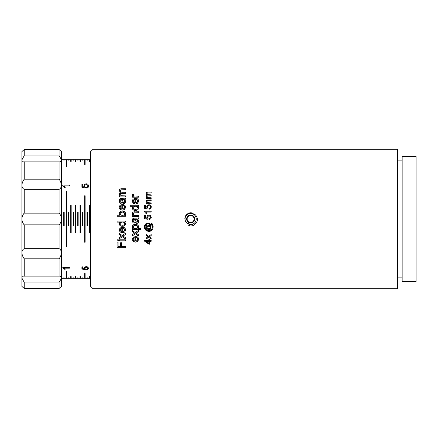 <?xml version="1.0" encoding="UTF-8"?>
<svg xmlns="http://www.w3.org/2000/svg" width="438" height="438" viewBox="0 0 438 438"><rect width="100%" height="100%" fill="white"/><g stroke="black" fill="none" stroke-linecap="round" stroke-linejoin="round"><path stroke-width="0.66" d="M93.026 219L93.026 149.27L397.507 149.27L397.507 288.73L93.026 288.73L93.026 219M93.026 149.27L90.699 151.597L90.699 286.403L93.026 288.73M184.765 219L185.279 216.591M402.155 156.53L402.155 281.47L416.1 281.47L416.1 156.53L402.155 156.53M59.086 288.483L24.227 288.483L24.227 282.105L59.086 282.105L59.086 288.483L61.413 286.403L61.413 277.374C61.293 278.656 60.515 280.227 59.086 282.105C60.515 280.227 61.293 278.656 61.413 277.374L60.011 276.132L23.302 276.132L21.9 277.374C22.02 278.656 22.798 280.227 24.227 282.105L22.634 279.636M24.227 288.483L21.9 286.403L21.9 252.704C22.02 254.817 22.798 256.854 24.227 258.814L59.086 258.814C60.515 256.854 61.293 254.817 61.413 252.704C61.293 250.684 60.515 249.342 59.086 248.669L24.227 248.669C22.798 249.342 22.02 250.684 21.9 252.704L21.9 185.296C22.02 187.316 22.798 188.658 24.227 189.331L59.086 189.331C60.515 188.658 61.293 187.316 61.413 185.296C61.293 183.183 60.515 181.146 59.086 179.186L24.227 179.186C22.798 181.146 22.02 183.183 21.9 185.296L21.9 219C22.02 221.387 22.798 223.336 24.227 224.858L59.086 224.858C60.515 223.336 61.293 221.387 61.413 219C61.293 216.613 60.515 214.664 59.086 213.142L24.227 213.142C22.798 214.664 22.02 216.613 21.9 219L21.9 252.704M63.74 278.267L61.413 278.267L61.413 160.626C61.293 159.344 60.515 157.773 59.086 155.895L24.227 155.895C22.798 157.773 22.02 159.344 21.9 160.626L23.302 161.868L60.011 161.868L61.413 160.626L61.413 151.597L59.086 149.517L59.086 155.895C60.515 157.773 61.293 159.344 61.413 160.626L61.413 159.733L63.74 159.733M59.086 258.814L59.086 276.247M59.086 224.858L59.086 248.669M24.227 248.669L24.227 224.858M24.227 276.247L24.227 258.814M59.086 189.331L59.086 213.142M59.086 161.753L59.086 179.186M24.227 179.186L24.227 161.753M24.227 213.142L24.227 189.331M22.634 158.364L24.227 155.895L24.227 149.517L59.086 149.517L24.227 149.517L21.9 151.597L21.9 185.296M21.9 279.636L21.9 277.374M21.9 160.626L21.9 158.364M90.699 278.267L89.768 278.267M89.303 278.267L87.447 278.267M86.981 278.267L85.12 278.267M84.654 278.267L82.798 278.267M82.333 278.267L80.472 278.267M80.006 278.267L78.15 278.267M77.685 278.267L75.823 278.267M75.358 278.267L73.502 278.267M73.037 278.267L71.175 278.267M70.71 278.267L68.848 278.267M68.388 278.267L66.527 278.267M66.061 278.267L64.2 278.267M77.685 160.116L78.15 160.144L78.15 159.706L77.685 159.706L77.685 160.116L78.15 160.116M73.502 160.116L73.502 159.706L73.037 159.706L73.037 160.116L73.502 160.144L73.037 160.116M82.798 160.116L82.798 159.706L82.333 159.706L82.333 160.116L82.798 160.144L82.333 160.116M63.74 160.116L64.2 160.144L64.2 159.706L63.74 159.706L63.74 160.116L64.2 160.116M68.848 160.116L68.848 159.706L68.388 159.706L68.388 160.116L68.848 160.144L68.388 160.116M86.981 160.116L87.447 160.144L87.447 159.706L86.981 159.706L86.981 160.116L87.447 160.116M85.12 164.453L85.12 159.706L84.654 159.706L84.654 164.453L85.12 164.48L84.654 164.453M75.358 159.706L75.358 161.37L75.823 161.37L75.823 159.706L75.358 159.706M75.823 161.37L75.358 161.37M71.175 161.37L71.175 159.706L70.71 159.706L70.71 161.37L71.175 161.392L70.71 161.37M89.303 159.706L89.303 161.37L89.768 161.37L89.768 159.706L89.303 159.706M89.768 161.37L89.303 161.37M80.006 159.706L80.006 161.37L80.472 161.37L80.472 159.706L80.006 159.706M80.472 161.37L80.006 161.37M84.802 185.712L84.797 186.15M84.961 186.676L85.426 187.174L84.961 186.676L85.426 187.174L85.328 187.946L81.906 187.3L81.906 183.987L82.689 183.987L82.689 186.643L84.479 187.004L84.063 185.756M84.665 184.278L86.215 183.675L84.665 184.278L84.058 185.745M87.622 184.097L87.058 183.807M88.531 185.455L87.781 184.201M88.142 187.338L88.52 186.572M88.394 186.927L88.191 187.267M84.78 185.964L84.873 185.405M85.207 184.924L86.291 184.54L87.469 184.951L86.291 184.54M87.633 185.137L87.901 185.849M87.6 186.791L86.658 187.229L87.6 186.791L87.912 185.953M86.658 187.229L86.729 188.088L88.076 187.437L86.729 188.088M78.15 225.975L78.15 212.025L77.685 212.025L77.685 225.975L78.15 225.975M73.037 212.025L73.037 225.975L73.502 225.975L73.502 212.025L73.037 212.025M82.333 212.025L82.333 225.975L82.798 225.975L82.798 212.025L82.333 212.025M64.2 225.975L64.2 212.025L63.74 212.025L63.74 225.975L64.2 225.975M68.388 212.025L68.388 225.975L68.848 225.975L68.848 212.025L68.388 212.025M87.447 225.975L87.447 212.025L86.981 212.025L86.981 225.975L87.447 225.975M65.207 187.508L64.222 185.876L69.428 185.876L69.428 185.055L62.749 185.055L62.749 185.581L64.419 187.508L65.207 187.508L64.222 185.876M63.669 186.347L63.225 185.904M63.203 185.887L62.858 185.646M64.419 187.508L64.058 186.862M85.12 242.241L85.12 195.759L84.654 195.759L84.654 242.241L85.12 242.241M75.823 205.055L75.358 205.055L75.358 232.945L75.823 232.945L75.823 205.055M71.175 205.055L70.71 205.055L70.71 232.945L71.175 232.945L71.175 205.055M89.768 205.055L89.303 205.055L89.303 232.945L89.768 232.945L89.768 205.055M80.472 205.055L80.006 205.055L80.006 232.945L80.472 232.945L80.472 205.055M66.061 166.675L66.527 166.703L66.527 159.706L66.061 159.706L66.061 166.675L66.527 166.675M66.527 191.11L66.061 191.11L66.061 246.89L66.527 246.89L66.527 191.11M87.781 267.01L86.215 266.622L84.665 267.06L84.058 268.089L84.479 268.921L82.689 268.686L82.689 266.851L81.906 266.851L81.906 269.107L85.328 269.507L85.426 269.031L84.78 268.237L85.186 267.53L86.291 267.251L87.469 267.541L87.912 268.226L87.6 268.779L86.658 269.063L86.729 269.6L88.076 269.195L88.586 268.226L87.781 266.977L88.586 268.226M84.058 268.089L84.665 267.032L86.215 266.594L87.781 266.977M82.689 268.658L84.435 268.883M81.906 266.851L82.689 266.851M84.78 268.209L85.426 269.031M86.658 269.063L87.6 268.751L87.912 268.198M77.685 277.884L77.685 278.294L78.15 278.294L78.15 277.884L77.685 277.856L78.15 277.884M75.823 276.63L75.358 276.63L75.358 278.294L75.823 278.294L75.823 276.608L75.358 276.63M70.71 276.63L70.71 278.294L71.175 278.294L71.175 276.63L70.71 276.608L71.175 276.63M89.768 276.63L89.303 276.63L89.303 278.294L89.768 278.294L89.768 276.608L89.303 276.63M73.502 278.294L73.502 277.884L73.037 277.884L73.037 278.294L73.502 278.294M73.037 277.884L73.502 277.884M82.798 278.294L82.798 277.884L82.333 277.884L82.333 278.294L82.798 278.294M82.333 277.884L82.798 277.884M63.74 277.884L63.74 278.294L64.2 278.294L64.2 277.884L63.74 277.856L64.2 277.884M80.006 276.63L80.006 278.294L80.472 278.294L80.472 276.63L80.006 276.608L80.472 276.63M66.527 271.325L66.061 271.325L66.061 278.294L66.527 278.294L66.527 271.297L66.061 271.325M84.654 273.547L84.654 278.294L85.12 278.294L85.12 273.547L84.654 273.52L85.12 273.547M68.388 277.884L68.388 278.294L68.848 278.294L68.848 277.884L68.388 277.856L68.848 277.884M87.447 278.294L87.447 277.884L86.981 277.884L86.981 278.294L87.447 278.294M86.981 277.884L87.447 277.884M65.207 269.239L64.222 268.176L69.428 268.176L69.428 267.618L62.749 267.618L64.419 269.239L65.207 269.239L64.222 268.149M62.749 267.618L69.428 267.618M138.474 236.011L138.474 234.773L136.098 233.186L138.474 231.62L138.474 230.366L135.287 232.611L132.446 230.525L132.446 231.746L134.537 233.224L132.446 234.565L132.446 235.847L135.342 233.804L138.474 236.011M133.858 233.64L134.537 233.224L133.875 232.764M132.364 239.854L133.152 241.349L135.512 242.132L137.8 241.36L138.611 239.257L138.101 237.533L136.661 236.608L136.536 237.664L137.477 238.294L137.773 239.252L137.242 240.517L135.72 241.075L135.72 236.58L133.136 237.341L132.314 239.318L133.136 237.341M134.882 237.653L133.743 238.042L134.882 237.653L134.882 241.02L133.623 240.489L133.152 239.307L133.743 238.042L133.3 238.601M136.82 241.94L134.159 241.935M133.71 241.721L133.393 241.519M138.556 238.628L138.501 240.15M137.959 237.385L138.211 237.724M136.661 236.608L137.603 237.051M137.773 239.252L137.477 238.294L136.536 237.664M136.536 240.933L137.499 240.194M134.855 236.613L135.72 236.58M133.623 240.489L134.882 241.02M133.19 238.973L133.272 239.964M137.751 226.829L137.198 225.816L135.408 225.329L133.683 225.805L133.114 226.933L133.727 228.094L133.114 226.933L133.683 225.805L135.408 225.329L137.198 225.816L137.773 226.983L137.214 228.121L135.495 228.592L133.847 228.165M133.929 228.214L134.444 228.461M135.495 228.592L137.444 227.875M140.784 229.517L140.784 228.494L137.85 228.494L138.611 226.911L138.216 225.586L137.083 224.617L135.413 224.283L133.831 224.584L132.709 225.477L132.314 226.84L133.229 228.587L132.446 228.587L132.446 229.517L140.784 229.517M133.229 228.587L132.451 227.634M132.325 227.087L132.331 226.561M132.413 226.101L132.528 225.811M132.654 225.57L132.911 225.236M133.201 224.951L134.137 224.48M134.586 224.36L135.413 224.283M135.775 224.305L136.426 224.398M138.216 225.586L138.381 225.899M138.397 227.831L137.85 228.494M132.358 201.672L133.152 203.221L135.512 204.004L137.8 203.232L138.611 201.135L138.101 199.41L136.661 198.485L136.536 199.536L137.477 200.166L137.773 201.13L137.242 202.389L135.72 202.947L135.72 198.452L133.136 199.213L132.314 201.19L132.429 200.347M133.743 199.914L134.882 199.525L134.882 202.893L133.623 202.361L133.152 201.179L133.743 199.914L134.882 199.525M136.119 203.96L134.964 203.971M133.765 203.626L133.032 203.079M138.485 200.177L138.572 201.617M138.036 199.339L138.227 199.619M136.661 198.485L137.483 198.841M135.72 202.947L137.242 202.389L137.642 201.819L137.773 201.13L137.094 199.816M134.214 198.611L135.72 198.452M132.511 200.111L133.136 199.213M133.267 201.825L134.882 202.893M133.152 201.179L133.185 201.48M133.294 208.477L133.716 208.992L133.174 208.001M133.716 208.992L135.468 209.446L133.831 209.057M135.468 209.446L137.198 208.959L135.468 209.446M138.474 205.269L130.157 205.269L130.157 206.287L133.141 206.287L132.314 207.946L132.703 209.293L133.831 210.196L135.468 210.497L137.105 210.169L138.211 209.233L138.611 207.902L137.713 206.216L138.474 206.216L138.474 205.269M137.713 206.216L138.326 206.824M138.485 207.169L138.594 208.088M138.512 208.597L138.211 209.233M137.455 209.972L136.689 210.317M136.344 210.415L135.468 210.497M137.773 207.804L137.225 206.67L137.773 207.804M137.351 206.802L136.557 206.325M133.212 207.492L133.738 206.676L135.55 206.199L137.225 206.67M134.68 206.271L133.858 206.605M135.013 210.475L134.471 210.393M133.831 210.196L133.448 209.999M132.407 208.658L132.336 208.264M144.513 240.473L144.513 241.141L148.827 244.18L149.577 244.18L149.577 241.294L151.17 241.294L151.17 240.473L149.577 240.473L149.577 239.575L148.827 239.575L148.827 240.473L144.513 240.473M145.827 241.294L148.827 241.294L148.827 243.375L145.827 241.294M148.34 228.674L147.546 228.291L146.922 227.245L147.267 226.501L148.225 226.194L149.905 226.78L150.508 227.848L150.163 228.526L148.34 228.674L149.829 228.718M150.508 227.848L150.36 227.317L150.508 227.848M147.464 223.051L150.272 223.944L151.094 226.254L150.431 226.627L151.187 225.751L150.272 223.944L147.934 223.013L146.226 223.457L144.852 224.875L144.392 226.895L145.044 229.364L146.927 230.935L149.04 231.39L150.891 231.012L152.085 230.109L152.867 228.658L153.125 226.796L152.835 224.924L151.083 222.794L152.451 226.813L152.068 228.839L150.88 230.24L148.969 230.716L146.976 230.24L145.553 228.877L145.055 226.933L145.449 225.236L146.5 224.075L147.918 223.687L149.183 223.993L150.152 224.809L150.344 225.669L146.38 224.968L146.38 225.778L147.08 225.937L146.248 227.306L146.61 228.373L147.699 229.293L149.144 229.66L150.946 228.806L151.181 228.017L150.431 226.627L151.181 228.017L150.218 229.424M151.181 227.968L150.946 228.806M148.422 229.572L148.055 229.446M147.699 229.293L146.976 228.795M146.248 227.306L147.08 225.937M150.344 225.669L150.415 225.373M150.431 225.439L149.714 224.338M148.57 223.763L147.694 223.703M147.918 223.687L146.035 224.437M145.974 224.491L145.449 225.236M145.23 225.778L145.148 226.063M145.093 226.413L145.186 227.974M145.279 228.264L145.953 229.43M148.225 226.194L147.124 226.66M147.595 226.304L147.267 226.501M146.188 229.682L147.863 230.58M148.969 230.716L150.88 230.24M152.424 227.377L152.353 225.707M152.232 225.302L151.876 224.502M151.751 224.294L151.083 223.615M151.975 223.5L152.298 223.906M152.517 224.245L152.862 225.023M153.108 226.358L153.125 226.796M152.939 228.368L152.742 229.008M152.085 230.109L151.789 230.41M151.274 230.799L150.179 231.253M150.004 231.297L149.528 231.363M149.04 231.39L147.622 231.187M147.234 231.056L145.684 230.12M144.869 229.019L144.699 228.652M144.562 228.264L144.42 226.397M144.562 225.619L145.109 224.47M145.854 223.703L146.226 223.457M147.08 223.117L147.36 223.062M148.132 192.857L151.17 192.857L151.17 192.047L147.858 192.047L146.637 192.43L146.237 193.536L147.08 195.025L146.237 196.388L147.026 197.85L146.347 197.85L146.347 198.578L151.17 198.578L151.17 197.762L147.661 197.631L147.13 197.209L147.217 195.912L151.17 195.715L151.17 194.899L147.288 194.56L147.08 193.224L148.132 192.857M146.527 192.578L147.858 192.047M146.237 193.536L146.27 193.18M146.254 196.629L146.462 195.512L147.08 195.025L146.796 194.779M146.703 194.691L146.462 194.39M146.462 195.512L147.08 195.025M146.566 197.407L146.396 197.116M148.197 197.741L148.668 197.762M148.039 195.715L147.217 195.912L146.949 196.569L147.661 197.631M146.993 194.067L146.949 193.716L147.288 194.56L148.367 194.899M146.949 193.716L147.288 194.56M150.847 208.389L151.209 207.639M150.207 208.931L149.424 209.145L150.776 208.493M149.353 208.291L150.3 207.847L149.353 208.291L149.424 209.145M150.3 207.847L150.557 206.643M150.612 207.01L150.163 206.008L150.612 207.01M150.333 206.199L148.986 205.603L150.163 206.008M148.411 205.679L148.986 205.603M147.573 206.457L147.792 206.106M147.48 207.021L147.661 207.732L147.48 207.021M146.779 207.048L147.173 208.061L145.383 207.705L145.383 205.05L144.606 205.05L144.606 208.357L148.022 209.003L148.121 208.236L147.661 207.732M150.316 205.159L148.915 204.732L147.36 205.334L146.757 206.802L146.85 206.161M148.915 204.732L149.889 204.918M151.23 206.55L150.475 205.263L151.165 206.232M118.09 246.627L118.09 242.115L117.105 242.115L117.105 247.727L125.427 247.727L125.427 246.627L121.649 246.627L121.649 242.723L120.664 242.723L120.664 246.627L118.09 246.627M125.427 239.789L119.399 239.789L119.399 240.812L125.427 240.812L125.427 239.789M119.317 230.476L120.105 231.981L122.465 232.764L124.753 231.992L125.564 229.89L125.049 228.165L123.615 227.24L123.483 228.297L124.425 228.926L124.721 229.884L124.195 231.144L122.673 231.707L122.673 227.213L120.089 227.974L119.311 229.49M121.835 228.286L120.691 228.674L121.835 228.286L121.835 231.653L120.576 231.122L120.105 229.939L120.598 228.767M123.773 232.567L120.943 232.496M124.868 231.844L124.113 232.408M125.432 228.932L125.454 230.777M124.901 228.006L125.219 228.461M123.615 227.24L123.981 227.371M124.644 230.415L124.425 228.926L123.483 228.297M124.721 229.884L124.425 228.926M123.483 231.565L124.091 231.22M121.638 227.267L122.673 227.213M121.134 227.377L121.572 227.278M120.576 231.122L121.151 231.505M120.521 228.855L120.198 230.514M120.253 224.316L120.127 223.823M120.664 224.825L122.421 225.28L120.784 224.891M122.01 225.263L122.815 225.263M123.33 225.187L124.031 224.864M124.682 223.336L124.178 222.504L124.721 223.637L124.151 224.793L122.421 225.28M125.427 221.102L117.105 221.102L117.105 222.115L120.094 222.115L119.262 223.78L119.656 225.127L120.784 226.03L122.421 226.326L124.058 225.997L125.164 225.061L125.564 223.736L124.666 222.05L125.427 222.05L125.427 221.102M125.564 223.736L125.514 224.185M124.452 225.773L123.664 226.145M123.292 226.243L122.826 226.309M120.592 222.603L120.111 223.687L120.685 222.509L122.503 222.033L124.063 222.433M122.503 222.033L121.425 222.154M122.421 226.326L121.419 226.222M120.948 226.085L120.171 225.679M119.755 225.252L119.552 224.94M119.371 224.524L119.689 222.509M119.404 223.019L119.881 222.301M119.311 207.804L120.105 209.364L122.465 210.147L124.753 209.375L125.564 207.273L125.049 205.548L123.615 204.623L123.483 205.679L124.425 206.309L124.721 207.267L124.195 208.526L122.673 209.09L122.673 204.595L120.089 205.356L119.262 207.327L119.382 206.49M120.691 206.052L121.835 205.668L121.835 209.03L120.576 208.504L120.105 207.316L120.691 206.052L121.255 205.767M122.465 210.147L121.879 210.109M120.718 209.764L119.985 209.222M123.773 209.95L123.286 210.076M125.46 206.402L125.564 207.273M123.615 204.623L124.556 205.066M124.534 208.072L124.721 207.267L124.02 205.937M124.622 206.67L124.425 206.309M122.673 209.09L124.282 208.422M121.074 204.781L122.673 204.595M119.771 205.734L120.089 205.356M120.576 208.504L121.835 209.03M120.105 207.316L120.132 207.628M120.357 206.429L120.171 206.856M125.427 195.857L121.041 195.693L120.149 194.362L120.488 193.547L121.512 193.295L125.427 193.295L125.427 192.277L121.923 192.277L120.576 191.855L120.149 190.798L120.751 189.829L125.427 189.725L125.427 188.712L121.288 188.712L119.76 189.194L119.262 190.574L120.319 192.435L119.541 193.043L119.262 194.138L120.247 195.961L119.399 195.961L119.399 196.876L125.427 196.876L125.427 195.857M120.247 195.961L119.536 195.211M119.322 194.68L119.284 193.82M119.481 193.163L120.319 192.435L119.262 190.574M119.694 189.282L121.288 188.712M120.751 189.829L120.313 190.185M121.923 192.277L120.576 191.855L120.176 191.077M121.512 193.295L120.488 193.547L120.154 194.434M120.149 194.362L121.041 195.693L122.038 195.852M119.492 212.55L119.262 213.602L120.072 215.25L117.105 215.25L117.105 216.273L125.427 216.273L125.427 215.326L124.671 215.326L125.564 213.651L124.715 211.811L122.322 211.045L121.096 211.231L120.121 211.735L119.404 212.775M124.699 213.563L124.146 212.578L124.721 213.739L123.932 215.042L122.366 215.337L120.685 214.85L120.105 213.689L120.664 212.561L122.405 212.091L124.025 212.507M120.072 215.25L119.777 214.948M119.388 214.313L119.278 213.361M125.492 214.155L125.41 214.445M124.146 211.45L125.054 212.189M125.235 212.446L125.416 212.83M125.449 212.939L125.564 213.651M122.322 211.045L123.697 211.236M119.908 211.932L121.096 211.231M123.932 215.042L124.288 214.762M124.419 214.625L124.627 214.231M121.463 215.233L123.308 215.261M120.204 214.204L120.795 214.916M120.877 214.965L121.397 215.217M122.875 212.112L122.032 212.101M121.496 212.178L120.784 212.496M123.943 212.457L123.346 212.189M123.806 202.597L124.491 202.29L124.507 200.336L123.795 199.657L122.777 199.493L123.795 199.657L124.507 200.336L124.764 201.381L124.491 202.29L123.324 202.455L122.399 199.493L122.777 199.493M122.613 200.188L122.788 201.162M125.427 199.202L124.682 199.41L125.427 199.202L125.427 198.135L120.598 198.513L119.443 199.536L119.481 202.159L120.089 203.062L121.118 203.511L121.255 202.515L120.362 202.006L120.111 200.938L120.455 199.777L121.6 199.493L122.443 202.958L123.839 203.686L125.082 203.155L125.564 201.628L125.093 199.963M125.553 201.392L125.487 202.345M124.157 203.654L123.029 203.489M122.558 203.106L122.087 202.121M122.109 202.225L121.835 200.473M121.709 199.887L121.337 199.487M120.494 199.75L120.176 200.325M120.121 200.648L120.362 202.006L121.255 202.515M119.317 201.524L119.278 201.195M119.267 201.004L119.273 200.511M119.377 199.783L119.53 199.345M119.443 199.536L119.903 198.83L121.54 198.463M119.842 198.89L120.598 198.513M119.399 234.653L121.49 236.126L119.399 237.473L119.399 238.748L122.295 236.712L125.427 238.913L125.427 237.675L123.051 236.093L125.427 234.527L125.427 233.273L122.235 235.518L119.399 233.432L119.399 234.653M120.811 236.547L121.49 236.126L120.822 235.666M118.282 239.789L117.105 239.789L117.105 240.812L118.282 240.812L118.282 239.789M148.203 199.832L146.807 200.133L146.396 200.681L146.237 201.48L147.031 203.013L146.347 203.013L146.347 203.747L151.17 203.747L151.17 202.931L147.278 202.553L146.949 201.65L147.491 200.746L151.17 200.648L151.17 199.832L146.807 200.133M147.031 203.013L146.237 201.48L146.396 200.681M146.971 201.896L147.278 202.553L148.537 202.931M146.949 201.65L147.278 202.553M151.17 211.242L144.485 211.242L144.485 211.768L146.155 213.689L146.949 213.689L145.964 212.058L151.17 212.058L151.17 211.242M145.964 212.058L146.949 213.689M146.155 213.689L144.485 211.768M149.424 219.487L150.776 218.836L151.28 217.352L150.475 215.6L148.915 215.074L147.36 215.677L146.757 217.144L147.173 218.403L145.383 218.042L145.383 215.386L144.606 215.386L144.606 218.699L148.022 219.345L148.121 218.573L147.48 217.363L147.88 216.339L148.986 215.945L150.163 216.35L150.612 217.352L150.3 218.19L149.353 218.628L149.654 219.449M148.143 216.153L147.48 217.363L148.121 218.573M149.604 218.578L150.3 218.19L150.612 217.352L149.807 216.115M149.977 215.299L151.039 216.279M148.049 215.228L149.752 215.206M146.944 216.262L147.36 215.677M147.173 218.403L147.009 218.119M151.17 239.06L151.17 238.069L149.265 236.805L151.17 235.551L151.17 234.544L148.619 236.339L146.347 234.675L146.347 235.649L148.017 236.832L146.347 237.905L146.347 238.929L148.663 237.297L151.17 239.06M147.48 237.166L148.017 236.832L147.486 236.46M132.643 193.935L132.314 194.987L133.36 196.29L132.446 196.29L132.446 197.209L138.474 197.209L138.474 196.191L134.127 196.021L133.366 195.036L133.59 194.291L132.643 193.935M132.583 195.72L132.336 194.773M132.517 195.644L132.314 195.052M133.366 195.036L133.574 195.638L133.366 195.036L133.574 195.638L134.696 196.147M134.718 196.153L135.046 196.18M133.574 195.638L134.127 196.021M135.66 219.903L136.377 222.17L137.537 222.006L136.859 222.312L137.537 222.006L137.554 220.046L136.848 219.372L135.824 219.208L136.656 219.307M136.037 221.765L135.452 219.208L135.824 219.208M135.452 219.208L135.556 219.537M136.24 223.27L136.886 223.402L135.49 222.674L136.081 223.199L135.156 221.935L134.652 219.208L133.502 219.487L133.157 220.653L133.415 221.721L133.163 220.801M133.415 221.721L134.159 222.186M134.165 223.221L133.136 222.778L134.165 223.221L134.302 222.225M133.24 222.843L132.528 221.874L133.136 222.778M132.588 222.022L132.49 221.748M132.369 221.267L132.325 220.894M132.429 219.487L132.528 221.874M132.314 220.506L132.347 219.871M132.84 218.661L132.605 219M132.955 218.54L133.645 218.223L132.955 218.54M133.645 218.223L134.586 218.173L133.645 218.223M136.902 218.168L134.586 218.173M136.147 218.173L136.853 218.168M137.751 218.113L138.424 217.872M137.592 220.122L137.636 221.847M136.848 219.372L137.406 219.832M135.583 222.789L135.134 221.831M134.838 219.953L135.156 221.935M133.157 220.653L133.502 219.487L134.159 219.208M137.22 223.364L138.129 222.865L138.611 221.338L137.729 219.12L138.474 218.918L138.474 217.85M138.342 222.531L138.129 222.865M138.474 218.918L137.729 219.12L138.457 220.363M138.249 219.871L138.413 220.215M134.767 211.691L133.021 212.069L132.511 212.753L132.314 213.755L133.305 215.671L132.446 215.671L132.446 216.591L138.474 216.591L138.474 215.567L135.183 215.567L133.612 215.096L133.196 213.968L133.88 212.835L138.474 212.715L138.474 211.691L133.021 212.069M132.402 214.406L132.325 213.498M133.272 214.483L133.918 215.304M134.121 215.414L135.183 215.567M134.811 212.715L133.382 213.257L133.251 214.39M133.88 212.835L133.382 213.257M186.079 222.203C183.412 218.042 186.019 214.823 187.026 214.187C188.647 213.065 190.108 212.605 191.411 212.808L195.775 215.047C197.527 218.502 199.049 220.626 194.007 225.11A6.975 6.975 0 0 1 188.636 225.679L191.691 224.48A5.579 5.579 0 0 0 195.923 217.193A5.579 5.579 0 0 0 188.11 214.029A5.579 5.579 0 0 0 186.079 222.203A5.278 5.278 43.2 0 0 186.818 222.898A5.464 5.464 0 0 0 190.645 224.464A5.776 5.776 0.9 0 0 191.691 224.48M188.898 215.983A3.488 3.488 0 0 0 188.898 222.017A3.488 3.488 0 0 0 194.133 219A3.488 3.488 0 0 0 188.898 215.983M194.133 221.015A4.024 4.024 0 0 0 194.133 216.985L194.133 221.015A4.024 4.024 0 0 1 190.645 223.024L194.133 221.015M194.133 216.985A4.024 4.024 0 0 0 187.157 216.985A4.024 4.024 0 0 0 190.645 223.024L187.157 221.015L187.157 216.985L190.645 214.976L194.133 216.985M186.818 222.898L190.645 224.464M397.507 277.106L402.155 277.106M397.507 160.894L402.155 160.894M64.2 159.733L66.061 159.733M66.527 159.733L68.388 159.733M68.848 159.733L70.71 159.733M71.175 159.733L73.037 159.733M73.502 159.733L75.358 159.733M75.823 159.733L77.685 159.733M78.15 159.733L80.006 159.733M80.472 159.733L82.333 159.733M82.798 159.733L84.654 159.733M85.12 159.733L86.981 159.733M87.447 159.733L89.303 159.733M89.768 159.733L90.699 159.733"/></g></svg>
